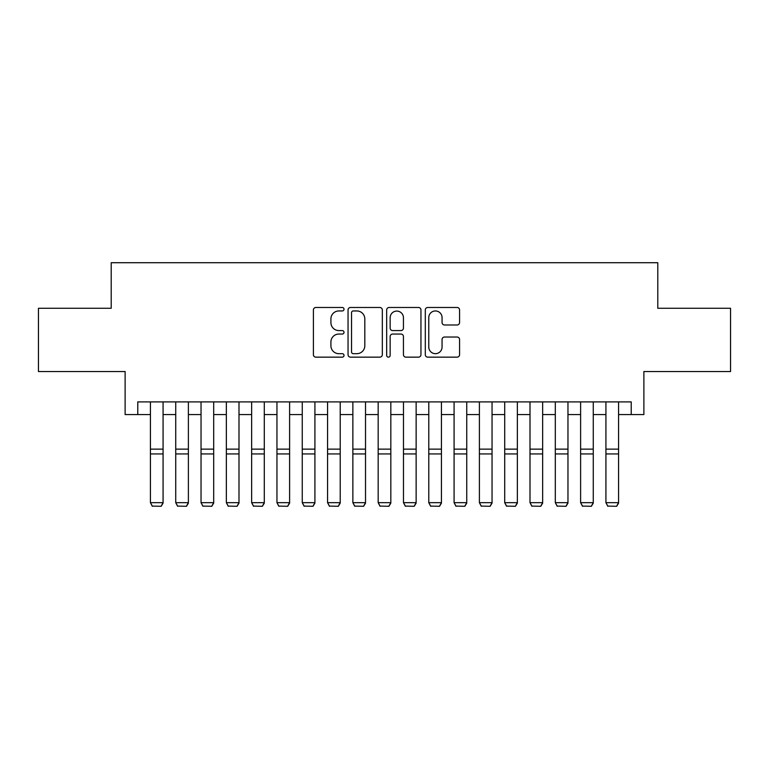 <?xml version="1.0" encoding="UTF-8"?>
<svg xmlns="http://www.w3.org/2000/svg" width="769" height="769" viewBox="0 0 769 769"><rect width="100%" height="100%" fill="white"/><g stroke="black" fill="none" stroke-linecap="round" stroke-linejoin="round"><path stroke-width="1.15" d="M344.012 309.215A1.74 1.74 0 0 0 342.272 307.475L315.886 307.475A2.48 2.48 0 0 0 313.396 309.955L313.396 354.672A2.48 2.48 0 0 0 315.886 357.152L342.272 357.152A1.74 1.74 0 0 0 344.012 355.413A1.74 1.74 0 0 0 342.272 353.673L338.86 353.673A7.95 7.95 0 0 1 330.91 345.723L330.91 342.003A7.95 7.95 0 0 1 338.86 334.054L342.272 334.054A1.74 1.74 0 0 0 344.012 332.314A1.74 1.74 0 0 0 342.272 330.574L338.86 330.574A7.95 7.95 0 0 1 330.91 322.624L330.91 318.904A7.95 7.95 0 0 1 338.86 310.955L342.272 310.955A1.74 1.74 0 0 0 344.012 309.215M457.094 324.989A2.48 2.48 0 0 0 459.574 322.499L459.574 309.955A2.48 2.48 0 0 0 457.094 307.475L427.785 307.475A2.48 2.48 0 0 0 425.295 309.955L425.295 354.672A2.48 2.48 0 0 0 427.785 357.152L457.094 357.152A2.48 2.48 0 0 0 459.574 354.672L459.574 339.514A2.48 2.48 0 0 0 457.094 337.033L444.549 337.033A2.48 2.48 0 0 0 442.06 339.514L442.06 347.03A6.642 6.642 0 0 1 435.417 353.673A6.642 6.642 0 0 1 428.775 347.03L428.775 317.597A6.642 6.642 0 0 1 435.417 310.955A6.642 6.642 0 0 1 442.06 317.597L442.06 322.499A2.48 2.48 0 0 0 444.549 324.989L457.094 324.989M137.776 414.558L137.776 401.899L631.224 401.899L631.224 414.558L643.884 414.558L643.884 371.533L730.55 371.533L730.55 308.273L657.793 308.273L657.793 262.719L111.207 262.719L111.207 308.273L38.45 308.273L38.45 371.533L125.116 371.533L125.116 414.558L150.426 414.558M382.328 309.955A2.48 2.48 0 0 0 379.838 307.475L350.529 307.475A2.48 2.48 0 0 0 348.049 309.955L348.049 354.672A2.48 2.48 0 0 0 350.529 357.152L379.838 357.152A2.48 2.48 0 0 0 382.328 354.672L382.328 309.955M389.162 307.475L418.471 307.475A2.48 2.48 0 0 1 420.951 309.955L420.951 354.672A2.48 2.48 0 0 1 418.471 357.152L405.926 357.152A2.48 2.48 0 0 1 403.437 354.672L403.437 336.534A2.48 2.48 0 0 0 400.957 334.054L392.632 334.054A2.48 2.48 0 0 0 390.152 336.534L390.152 355.413A1.74 1.74 0 0 1 388.412 357.152A1.74 1.74 0 0 1 386.672 355.413L386.672 309.955A2.48 2.48 0 0 1 389.162 307.475M163.076 414.558L175.736 414.558M188.386 414.558L201.036 414.558M213.686 414.558L226.346 414.558M238.996 414.558L251.646 414.558M264.296 414.558L276.955 414.558M289.605 414.558L302.255 414.558M314.915 414.558L327.565 414.558M340.215 414.558L352.865 414.558M365.525 414.558L378.175 414.558M390.825 414.558L403.475 414.558M416.135 414.558L428.785 414.558M441.435 414.558L454.085 414.558M466.745 414.558L479.395 414.558M492.045 414.558L504.704 414.558M517.354 414.558L530.004 414.558M542.654 414.558L555.314 414.558M567.964 414.558L580.614 414.558M593.264 414.558L605.924 414.558M618.574 414.558L631.224 414.558M353.269 310.955A1.74 1.74 0 0 0 351.529 312.695L351.529 351.933A1.74 1.74 0 0 0 353.269 353.673L356.864 353.673A7.95 7.95 0 0 0 364.814 345.723L364.814 318.904A7.95 7.95 0 0 0 356.864 310.955L353.269 310.955M403.437 317.722A6.642 6.642 0 0 0 396.794 311.08A6.642 6.642 0 0 0 390.152 317.722L390.152 328.094A2.48 2.48 0 0 0 392.632 330.574L400.957 330.574A2.48 2.48 0 0 0 403.437 328.094L403.437 317.722M163.076 401.899L163.076 503.128L161.182 506.281L152.32 506.098L161.182 506.281M152.32 506.281L150.426 502.676L163.076 502.676L161.182 506.098M150.426 401.899L150.426 502.676L152.32 506.098M188.386 401.899L188.386 503.128L186.483 506.281L177.629 506.098L186.483 506.281M177.629 506.281L175.736 502.676L188.386 502.676L186.483 506.098M175.736 401.899L175.736 502.676L177.629 506.098M213.686 401.899L213.686 503.128L211.792 506.281L202.939 506.098L211.792 506.281M202.939 506.281L201.036 502.676L213.686 502.676L211.792 506.098M201.036 401.899L201.036 502.676L202.939 506.098M238.996 401.899L238.996 503.128L237.092 506.281L228.239 506.098L237.092 506.281M228.239 506.281L226.346 502.676L238.996 502.676L237.092 506.098M226.346 401.899L226.346 502.676L228.239 506.098M264.296 401.899L264.296 503.128L262.402 506.281L253.549 506.098L262.402 506.281M253.549 506.281L251.646 502.676L264.296 502.676L262.402 506.098M251.646 401.899L251.646 502.676L253.549 506.098M289.605 401.899L289.605 503.128L287.712 506.281L278.849 506.098L287.712 506.281M278.849 506.281L276.955 502.676L289.605 502.676L287.712 506.098M276.955 401.899L276.955 502.676L278.849 506.098M314.915 401.899L314.915 503.128L313.012 506.281L304.159 506.098L313.012 506.281M304.159 506.281L302.255 502.676L314.915 502.676L313.012 506.098M302.255 401.899L302.255 502.676L304.159 506.098M340.215 401.899L340.215 503.128L338.322 506.281L329.459 506.098L338.322 506.281M329.459 506.281L327.565 502.676L340.215 502.676L338.322 506.098M327.565 401.899L327.565 502.676L329.459 506.098M365.525 401.899L365.525 503.128L363.622 506.281L354.769 506.098L363.622 506.281M354.769 506.281L352.865 502.676L365.525 502.676L363.622 506.098M352.865 401.899L352.865 502.676L354.769 506.098M390.825 401.899L390.825 503.128L388.931 506.281L380.069 506.098L388.931 506.281M380.069 506.281L378.175 502.676L390.825 502.676L388.931 506.098M378.175 401.899L378.175 502.676L380.069 506.098M416.135 401.899L416.135 503.128L414.231 506.281L405.378 506.098L414.231 506.281M405.378 506.281L403.475 502.676L416.135 502.676L414.231 506.098M403.475 401.899L403.475 502.676L405.378 506.098M441.435 401.899L441.435 503.128L439.541 506.281L430.678 506.098L439.541 506.281M430.678 506.281L428.785 502.676L441.435 502.676L439.541 506.098M428.785 401.899L428.785 502.676L430.678 506.098M466.745 401.899L466.745 503.128L464.841 506.281L455.988 506.098L464.841 506.281M455.988 506.281L454.085 502.676L466.745 502.676L464.841 506.098M454.085 401.899L454.085 502.676L455.988 506.098M492.045 401.899L492.045 503.128L490.151 506.281L481.288 506.098L490.151 506.281M481.288 506.281L479.395 502.676L492.045 502.676L490.151 506.098M479.395 401.899L479.395 502.676L481.288 506.098M517.354 401.899L517.354 503.128L515.451 506.281L506.598 506.098L515.451 506.281M506.598 506.281L504.704 502.676L517.354 502.676L515.451 506.098M504.704 401.899L504.704 502.676L506.598 506.098M542.654 401.899L542.654 503.128L540.761 506.281L531.908 506.098L540.761 506.281M531.908 506.281L530.004 502.676L542.654 502.676L540.761 506.098M530.004 401.899L530.004 502.676L531.908 506.098M567.964 401.899L567.964 503.128L566.061 506.281L557.208 506.098L566.061 506.281M557.208 506.281L555.314 502.676L567.964 502.676L566.061 506.098M555.314 401.899L555.314 502.676L557.208 506.098M593.264 401.899L593.264 503.128L591.371 506.281L582.518 506.098L591.371 506.281M582.518 506.281L580.614 502.676L593.264 502.676L591.371 506.098M580.614 401.899L580.614 502.676L582.518 506.098M618.574 401.899L618.574 503.128L616.68 506.281L607.818 506.098L616.68 506.281M607.818 506.281L605.924 502.676L618.574 502.676L616.68 506.098M605.924 401.899L605.924 502.676L607.818 506.098M163.076 449.134L150.426 449.134M163.076 453.931L150.426 453.931M188.386 449.134L175.736 449.134M188.386 453.931L175.736 453.931M213.686 449.134L201.036 449.134M213.686 453.931L201.036 453.931M238.996 449.134L226.346 449.134M238.996 453.931L226.346 453.931M264.296 449.134L251.646 449.134M264.296 453.931L251.646 453.931M289.605 449.134L276.955 449.134M289.605 453.931L276.955 453.931M314.915 449.134L302.255 449.134M314.915 453.931L302.255 453.931M340.215 449.134L327.565 449.134M340.215 453.931L327.565 453.931M365.525 449.134L352.865 449.134M365.525 453.931L352.865 453.931M390.825 449.134L378.175 449.134M390.825 453.931L378.175 453.931M416.135 449.134L403.475 449.134M416.135 453.931L403.475 453.931M441.435 449.134L428.785 449.134M441.435 453.931L428.785 453.931M466.745 449.134L454.085 449.134M466.745 453.931L454.085 453.931M492.045 449.134L479.395 449.134M492.045 453.931L479.395 453.931M517.354 449.134L504.704 449.134M517.354 453.931L504.704 453.931M542.654 449.134L530.004 449.134M542.654 453.931L530.004 453.931M567.964 449.134L555.314 449.134M567.964 453.931L555.314 453.931M593.264 449.134L580.614 449.134M593.264 453.931L580.614 453.931M618.574 449.134L605.924 449.134M618.574 453.931L605.924 453.931"/></g></svg>
